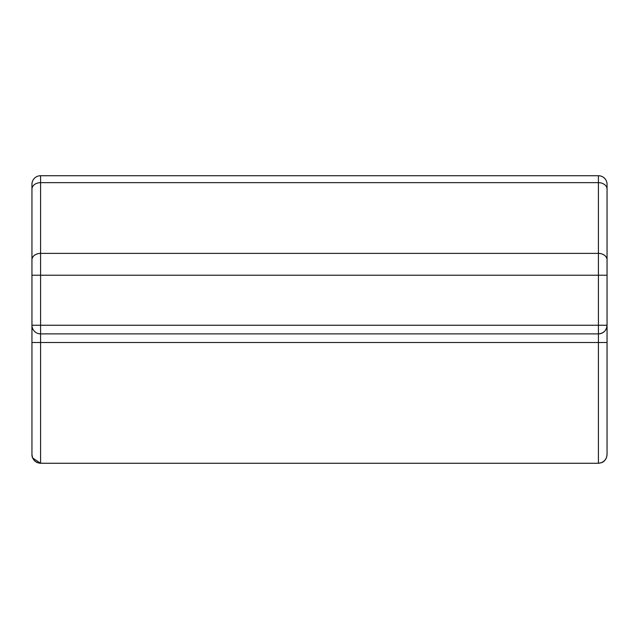<?xml version="1.0" encoding="UTF-8"?>
<svg xmlns="http://www.w3.org/2000/svg" width="639" height="639" viewBox="0 0 639 639"><rect width="100%" height="100%" fill="white"/><g stroke="black" fill="none" stroke-linecap="round" stroke-linejoin="round"><path stroke-width="0.96" d="M31.95 189.2A8.627 6.55 180 0 1 40.576 182.65L40.576 175.725A8.627 8.627 0 0 0 31.95 184.351L31.95 259.929A8.627 6.55 0 0 1 40.576 253.379L40.576 175.725L598.423 175.725A8.627 8.627 0 0 1 607.05 184.351L607.05 275.217L40.576 275.217L40.576 325.251L598.423 325.251L598.423 275.217L40.576 275.217L40.576 325.251L598.423 325.251L598.423 275.217L40.576 275.217L40.576 182.65A8.627 6.55 180 0 0 31.95 189.2L31.95 259.929A8.627 6.55 0 0 1 40.576 253.379L598.423 253.379L598.423 182.65L40.576 182.65A8.627 6.55 180 0 0 31.95 189.2L31.95 184.351A8.627 8.627 0 0 1 40.576 175.725L598.423 175.725A8.627 8.627 0 0 1 607.05 184.351L607.05 189.2A8.627 6.55 180 0 0 598.423 182.65L40.576 182.65L40.576 253.379L598.423 253.379L598.423 182.65L40.576 182.65L40.576 175.725A8.627 8.627 0 0 0 31.95 184.351L31.95 326.561M31.95 335.898L31.95 454.649L32.605 457.947L34.474 460.751L37.278 462.62L40.576 463.275L37.278 462.62L34.474 460.751L37.174 462.58M607.05 335.898L607.05 275.217L607.05 325.251L598.423 325.251L598.423 333.877C603.663 333.366 606.539 330.491 607.05 325.251A8.627 8.627 0 0 1 598.423 333.877L598.423 253.379A8.627 6.55 -0 0 1 607.05 259.929L607.05 275.217L598.423 275.217L598.423 253.379A8.627 6.55 -0 0 1 607.05 259.929L607.05 189.2A8.627 6.55 180 0 0 598.423 182.65L598.423 175.725A8.627 8.627 0 0 1 607.05 184.351L607.05 326.561M31.95 259.929A8.627 6.55 0 0 1 40.576 253.379L40.576 275.217L31.95 275.217L31.95 259.929L31.95 275.217L40.576 275.217L40.576 325.251L607.05 325.251A8.627 8.627 0 0 1 598.423 333.877L598.423 342.504L607.05 342.504L607.05 454.649L606.395 457.947L607.05 454.649L606.395 457.947L607.05 454.649L607.05 342.504L607.05 454.649C606.499 459.848 603.623 462.724 598.423 463.275L40.576 463.275L40.576 333.877A8.627 8.627 0 0 1 31.95 325.251L31.95 342.504L40.576 342.504L40.576 333.877A8.627 8.627 0 0 1 31.95 325.251L31.95 454.649L32.605 457.947L34.474 460.751L32.605 457.947L31.95 454.649A8.627 8.627 0 0 0 32.605 457.947L31.95 454.649C32.501 459.848 35.377 462.724 40.576 463.275L598.423 463.275L598.423 342.504L40.576 342.504L40.576 463.275L39.386 463.195M601.634 462.652L598.423 463.275L598.423 333.877L40.576 333.877A8.627 8.627 0 0 1 31.95 325.251L40.576 325.251L40.576 333.877L598.423 333.877L598.423 342.504L40.576 342.504L40.576 463.275L598.423 463.275L601.722 462.62L604.526 460.751L606.395 457.947L604.526 460.751L606.395 457.947L604.526 460.751L601.722 462.62L598.423 463.275L598.423 342.504L607.05 342.504L607.05 325.251L598.423 325.251L598.423 333.877L40.576 333.877L40.576 325.251L31.95 325.251L31.95 275.217L31.95 325.251L40.576 325.251L40.576 342.504L31.95 342.504L31.95 454.649A8.627 8.627 0 0 0 32.605 457.947L40.576 463.275M601.802 462.588L604.39 460.879M36.623 462.316L34.474 460.751L32.605 457.947M601.722 462.62A8.627 8.627 0 0 0 604.526 460.751A8.627 8.627 0 0 1 601.722 462.62A8.627 8.627 0 0 0 604.526 460.751L604.398 460.871M31.95 275.217L40.576 275.217L40.576 253.379L598.423 253.379L598.423 175.725L40.576 175.725M607.05 342.504L31.95 342.504M598.423 463.275C603.623 462.724 606.499 459.848 607.05 454.649M607.05 275.217L598.423 275.217L598.423 253.379A8.627 6.55 -0 0 1 607.05 259.929M607.05 189.2A8.627 6.55 180 0 0 598.423 182.65L598.423 175.725"/></g></svg>

